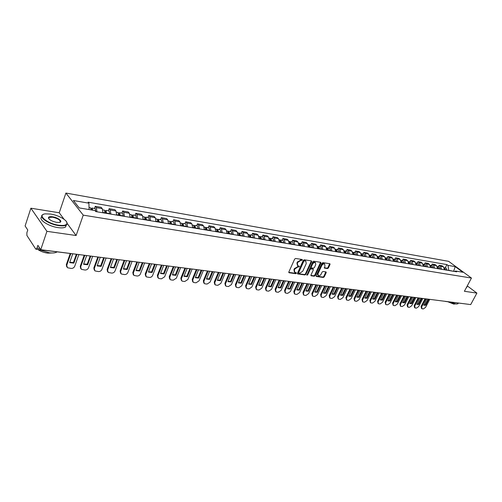 <?xml version="1.0" encoding="UTF-8"?>
<svg xmlns="http://www.w3.org/2000/svg" width="502" height="502" viewBox="0 0 502 502"><rect width="100%" height="100%" fill="white"/><g stroke="black" fill="none" stroke-linecap="round" stroke-linejoin="round"><path stroke-width="0.75" d="M302.38 260.042L302.179 259.478L295.596 258.474L294.649 259.101L288.851 271.99L288.983 272.73L295.734 273.684L296.387 273.251L296.299 272.737L294.799 272.398L294.385 270.038L294.869 268.972L297.874 266.976L299.38 266.669L299.286 266.148L297.805 265.803L297.385 263.412L297.868 262.339L300.88 260.35L302.38 260.042M297.397 265.439L296.939 263.004L297.422 261.937L301.991 259.446M288.775 272.379L295.295 273.276L295.998 272.674M294.392 272.021L293.946 269.63L294.429 268.564L298.985 266.079M327.505 268.564L328.402 267.961L330.034 264.472L329.921 263.738L322.886 262.64L321.97 263.249L316.185 275.749L316.298 276.464L323.351 277.462L324.248 276.853L326.2 272.674L326.093 271.952L323.006 271.482L322.102 272.09L321.129 274.174C320.32 275.516 319.379 276.012 318.299 275.661L317.992 273.734L321.801 265.514C322.61 264.171 323.552 263.675 324.631 264.021L324.938 265.985L324.417 268.081L327.505 268.564L327.053 268.168L327.95 267.566L329.657 263.675M64.068 219.286L59.223 212.766L30.886 208.204L46.924 231.328L76.116 235.52L83.244 215.145L471.447 278.052L464.394 291.292L476.9 293.093L470.707 304.582L40.75 249.689L37.882 245.334L36.941 248.151L39.997 248.54M46.924 231.328L40.75 249.689M311.667 261.68L311.391 260.883L304.218 259.791L303.283 260.406L297.485 273.176L297.611 273.91L304.952 274.945L305.875 274.33L311.667 261.68L311.296 260.871M313.643 261.228L320.671 262.301L320.941 263.092L315.156 275.604L314.239 276.213L311.089 275.755L310.97 275.027L313.311 269.944L313.192 269.216L311.033 268.877L310.11 269.486L307.676 274.801L306.917 275.19L312.721 261.843L313.643 261.228M30.886 208.204L25.1 225.963L27.773 230.01L26.87 232.765L26.895 235.476L35.692 248.986L36.006 249.224L36.941 248.151M59.223 212.766L65.906 193.057L448.625 261.329L471.447 278.052M476.9 293.093L467.412 286.008M465.072 303.861L445.462 301.451M102.916 212.785L102.257 208.637L96.346 207.633L96.999 211.8M96.346 207.633L95.267 206.322L94.508 208.462M102.257 208.637L101.166 207.332L95.267 206.322M108.35 210.809L109.116 208.694L110.214 209.993L110.892 214.116M116.671 215.082L115.981 210.978L114.87 209.679L109.116 208.694M121.867 213.099L122.632 211.009L123.749 212.302L124.452 216.381M130.093 217.322L129.384 213.262L128.248 211.976L122.632 211.009M135.057 215.333L135.829 213.275L136.971 214.555L137.692 218.59M143.202 219.512L142.468 215.496L141.319 214.216L135.829 213.275M147.946 217.517L148.718 215.483L149.878 216.757L150.625 220.748M156.009 221.646L155.25 217.673L154.083 216.4L148.718 215.483M160.54 219.65L161.311 217.642L162.491 218.903L163.263 222.857M168.521 223.735L167.737 219.801L166.557 218.539L161.311 217.642M172.851 221.74L173.623 219.75L174.815 221.005L175.606 224.915M180.745 225.774L179.948 221.884L178.75 220.629L173.623 219.75M184.88 223.779L185.658 221.815L186.863 223.057L187.673 226.929M192.699 227.77L191.883 223.917L190.666 222.675L185.658 221.815M196.646 225.768L197.424 223.829L198.641 225.065L199.47 228.899M204.383 229.721L203.548 225.906L202.325 224.67L197.424 223.829M208.154 227.72L208.932 225.806L210.162 227.029L211.009 230.826M215.816 231.629L214.963 227.852L213.72 226.622L208.932 225.806M219.405 229.627L220.19 227.732L221.432 228.95L222.292 232.708M226.998 233.493L226.132 229.753L224.877 228.535L220.19 227.732M230.424 231.491L231.202 229.621L232.464 230.832L233.336 234.553M237.935 235.319L237.057 231.617L235.796 230.405L231.202 229.621M241.205 233.317L241.983 231.472L243.257 232.671L244.141 236.354M248.647 237.107L247.75 233.436L246.476 232.238L241.983 231.472M251.759 235.112L252.537 233.279L253.817 234.472L254.721 238.124M259.132 238.858L258.223 235.225L256.936 234.032L252.537 233.279M262.094 236.862L262.872 235.049L264.165 236.235L265.081 239.849M269.392 240.571L268.476 236.969L267.183 235.789L262.872 235.049M272.216 238.575L272.994 236.787L274.293 237.961L275.221 241.544M279.451 242.253L278.516 238.682L277.217 237.509L272.994 236.787M282.13 240.257L282.915 238.488L284.22 239.655L285.155 243.2M289.296 243.897L288.355 240.358L287.05 239.197L282.915 238.488M291.85 241.901L292.628 240.151L293.94 241.311L294.887 244.825M298.947 245.503L297.993 242.002L296.682 240.847L292.628 240.151M301.369 243.514L302.148 241.782L303.472 242.937L304.425 246.419M308.404 247.084L307.444 243.614L306.12 242.466L302.148 241.782M310.707 245.095L311.485 243.382L312.809 244.524L313.775 247.982M317.678 248.628L316.706 245.189L315.375 244.047L311.485 243.382M319.856 246.645L320.634 244.951L321.964 246.087L322.943 249.507M326.764 250.147L325.785 246.739L324.449 245.603L320.634 244.951M328.829 248.17L329.607 246.488L330.943 247.618L331.929 251.013M335.681 251.634L334.69 248.258L333.353 247.128L329.607 246.488M337.633 249.657L338.404 248.001L339.747 249.117L340.745 252.481M344.422 253.096L343.424 249.745L342.082 248.628L338.404 248.001M346.267 251.119L347.039 249.475L348.388 250.592L349.386 253.924M352.994 254.527L351.99 251.207L350.641 250.096L347.039 249.475M354.738 252.556L355.51 250.931L356.859 252.035L357.87 255.336M361.409 255.932L360.398 252.638L359.043 251.533L355.51 250.931M363.053 253.968L363.824 252.355L365.174 253.454L366.19 256.729M369.667 257.306L368.65 254.043L367.295 252.952L363.824 252.355M371.21 255.349L371.982 253.755L373.337 254.84L374.36 258.091M377.768 258.662L376.745 255.424L375.389 254.338L371.982 253.755M379.217 256.704L379.989 255.129L381.351 256.208L382.373 259.427M385.724 259.986L384.695 256.779L383.333 255.7L379.989 255.129M387.086 258.041L387.851 256.472L389.213 257.551L390.249 260.745M393.53 261.291L392.501 258.11L391.133 257.037L387.851 256.472M394.81 259.346L395.576 257.796L396.938 258.863L397.973 262.031M401.205 262.571L400.163 259.415L398.801 258.348L395.576 257.796M402.391 260.632L403.156 259.095L404.524 260.155L405.566 263.299M408.735 263.832L407.693 260.695L406.325 259.641L403.156 259.095M409.845 261.893L410.605 260.375L411.979 261.429L413.02 264.548M416.133 265.062L415.091 261.956L413.717 260.908L410.605 260.375M417.168 263.136L417.928 261.63L419.296 262.678L420.343 265.765M423.406 266.28L422.358 263.199L420.983 262.151L417.928 261.63M424.359 264.353L425.119 262.86L426.493 263.901L427.541 266.97M430.547 267.472L429.499 264.416L428.124 263.374L425.119 262.86M431.431 265.552L432.184 264.071L433.559 265.106L434.613 268.15M437.568 268.639L436.514 265.608L435.14 264.579L432.184 264.071M438.378 266.731L439.131 265.263L440.505 266.292L441.565 269.31M444.471 269.794L443.41 266.788L442.036 265.765L439.131 265.263M454.04 271.394L448.738 270.308L447.979 265.376L455.201 266.631L462.869 272.253L455.647 271.042L456.732 271.839L95.75 211.587L94.897 210.545L79.216 207.916L73.374 200.505L88.91 203.191L89.105 209.572M447.979 265.376L446.918 264.592L88.088 202.18L88.91 203.191M83.244 215.145L65.906 193.057M76.116 235.52L67.199 223.509M453.607 271.318L455.201 266.631M445.211 267.886L446.918 264.592M455.647 271.042L454.41 271.45M297.41 273.565L304.507 274.538L305.429 273.923L311.221 261.285M304.438 260.889L303.785 261.322L298.696 272.517L298.784 273.032L299.782 273.195L302.762 271.212L306.239 263.588L305.825 261.197L303.992 260.488L303.333 260.921L303.785 261.322M298.696 272.95L298.251 272.109L303.333 260.921M305.768 261.14L305.323 261.021M303.992 260.488L304.877 260.62M310.889 275.41L313.8 275.811L314.71 275.203L320.571 262.282M312.859 268.915L310.587 268.47L309.665 269.085L307.23 274.393L307.676 274.801M306.791 274.801L307.23 274.393M315.752 264.648L315.425 262.665C314.321 262.308 313.367 262.81 312.551 264.171L311.202 267.108L311.485 267.892L313.486 268.187L314.403 267.572L315.752 264.648M315.281 262.546L314.974 262.27C313.875 261.906 312.915 262.408 312.106 263.77L312.551 264.171M311.209 267.735L310.757 266.7L312.106 263.77M324.223 267.748L327.053 268.168M324.474 263.883L324.179 263.625C323.1 263.274 322.158 263.776 321.355 265.119L321.801 265.514M317.998 275.391L317.546 273.333L321.355 265.119M316.103 276.125L322.905 277.06L323.803 276.451L325.836 271.889M92.186 210.087L91.822 209.315L91.251 209.842M95.907 211.618L95.236 208.587M92.788 210.187L92.042 208.048L91.138 208.606M72.708 253.905L69.646 262.628L73.869 263.136L76.938 254.445M70.807 253.667L66.735 265.307L67.456 267.735L71.159 268.432C72.84 268.463 74.032 267.735 74.723 266.242L78.814 254.683M91.245 209.93L90.454 207.778M76.323 254.37L73.443 262.527L73.869 263.136M69.765 262.289L73.443 262.527M66.753 266.895L66.314 264.692L66.735 265.307M70.198 253.585L66.314 264.692M106.029 213.306L105.759 211.656L105.244 212.039M106.612 213.4L105.978 210.407L105.1 210.896M109.787 213.934L109.091 210.934M86.67 255.549L83.545 264.29L87.668 264.786L90.799 256.076M84.819 255.311L80.671 266.938L81.374 269.348L84.97 270.02C86.614 270.051 87.781 269.329 88.477 267.855L92.638 256.309M105.113 213.149L104.422 210.143M90.178 255.995L87.235 264.184L87.668 264.786M83.665 263.964L87.235 264.184M80.69 268.545L80.245 266.336L80.671 266.938M84.198 255.229L80.245 266.336M119.639 215.578L119.363 213.946L118.899 214.228M120.235 215.678L119.576 212.71L118.729 213.143M123.335 216.193L122.62 213.224M100.262 257.281L97.118 265.916L101.147 266.399L104.297 257.796M98.448 257.049L94.282 268.532L94.966 270.923L98.461 271.569C100.067 271.601 101.216 270.885 101.906 269.43L106.085 258.028M118.767 215.433L118.058 212.453M103.657 257.714L100.707 265.803L101.147 266.399M97.237 265.596L100.707 265.803M94.301 270.151L93.843 267.936L94.282 268.532M97.821 256.974L93.843 267.936M58.703 225.197C63.409 225.812 66.145 225.298 66.91 223.647C68.203 220.736 58.816 215.226 50.633 214.047L45.142 213.871C36.684 214.762 47.238 223.71 58.703 225.197M66.622 221.89L67.117 224.017L66.132 225.109C64.626 225.931 62.148 226.095 58.709 225.611C48.713 224.306 38.001 216.858 42.802 214.63L43.511 214.316M56.651 222.367C51.511 221.2 48.776 219.594 48.43 217.548C48.838 216.713 50.238 216.462 52.616 216.789C58.263 217.554 63.516 221.953 59.318 222.436L56.651 222.367M59.838 222.323L59.933 222.273C60.88 220.365 58.445 218.671 52.622 217.197L49.108 217.41L48.75 218.696M57.04 251.91L56.889 252.017C55.352 252.939 52.873 253.196 49.453 252.801L38.993 249.607M52.051 252.983L47.621 253.146C43.806 252.581 40.53 251.351 37.794 249.45M66.446 224.902L65.455 227.092C63.942 227.921 61.464 228.09 58.031 227.613C48.424 226.377 37.87 219.324 41.798 216.851M48.694 218.621L49.108 217.41M467.167 286.096L466.923 286.548M467.368 285.713L467.406 286.077M458.157 303.365L457.918 303.817L456.086 304.036L450.244 302.06M455.232 303.886L453.821 304.13L447.84 301.758M466.734 287.276L466.245 287.828M132.93 217.793L132.641 216.18L132.233 216.387M133.538 217.893L132.854 214.963L132.032 215.345M136.563 218.401L135.822 215.465M113.54 258.976L110.384 267.51L114.318 267.98L117.474 259.484M111.77 258.75L107.585 270.095L108.237 272.467L111.639 273.088C113.207 273.113 114.337 272.41 115.033 270.967L119.225 259.703M132.101 217.655L131.373 214.712M116.834 259.396L113.866 267.39L114.318 267.98M110.496 267.196L113.866 267.39M107.597 271.72L107.133 269.499L107.585 270.095M111.13 258.668L107.133 269.499M145.913 219.964L145.618 218.364L145.247 218.514M146.528 220.064L145.831 217.159L145.028 217.498M149.483 220.56L148.724 217.648M126.51 260.632L123.341 269.059L127.188 269.518L130.357 261.128M124.778 260.412L120.574 271.62L121.214 273.966L124.515 274.569C126.052 274.594 127.169 273.897 127.859 272.473L132.07 261.341M145.122 219.832L144.375 216.914M129.704 261.04L126.73 268.934L127.188 269.518M123.454 268.758L126.73 268.934M120.593 273.251L120.122 271.03L120.574 271.62M124.132 260.331L120.122 271.03M158.594 222.079L158.287 220.497L157.967 220.598M159.216 222.179L158.5 219.305L157.722 219.606M162.102 222.662L161.33 219.788M139.186 262.251L136.004 270.578L139.769 271.03L142.951 262.734M137.498 262.038L133.281 273.107L133.89 275.435L137.102 276.012C138.608 276.037 139.707 275.347 140.397 273.941L144.62 262.948M157.848 221.953L157.076 219.067M142.286 262.646L139.299 270.446L139.769 271.03M136.117 270.289L139.299 270.446M133.287 274.751L132.817 272.523L133.281 273.107M136.839 261.956L132.817 272.523M170.987 224.149L170.391 222.65M171.615 224.25L170.881 221.407L170.122 221.671M174.432 224.72L173.648 221.871M151.579 263.832L148.391 272.059L152.068 272.504L155.256 264.303M149.929 263.625L145.693 274.563L146.289 276.872L149.414 277.43C150.889 277.455 151.968 276.771 152.658 275.378L156.894 264.516M170.278 224.03L169.494 221.169M154.591 264.221L151.591 271.927L152.068 272.504M148.498 271.777L151.591 271.927M145.705 276.207L145.222 273.985L145.693 274.563M149.263 263.537L145.222 273.985M183.105 226.17L182.533 224.664M183.732 226.276L182.985 223.453L182.251 223.697M186.493 226.735L185.684 223.911M163.696 265.382L160.502 273.515L164.098 273.941L167.298 265.84M162.083 265.175L157.841 275.987L158.412 278.271L159.234 278.56L161.456 278.817L164.65 276.784L168.898 266.047M182.427 226.057L181.624 223.227M166.62 265.753L163.614 273.37L164.098 273.941M160.609 273.239L163.614 273.37M157.841 277.637L157.364 275.41L157.841 275.987M161.412 265.087L157.364 275.41M194.945 228.146L194.406 226.634M195.585 228.253L194.82 225.461L194.098 225.674M198.277 228.705L197.462 225.906M175.549 266.895L172.349 274.933L175.863 275.353L179.07 267.346M173.968 266.694L169.72 277.38L170.266 279.645L171.063 279.921L173.234 280.172L176.378 278.158L180.638 267.547M194.305 228.04L193.49 225.235M178.386 267.259L175.374 274.789L175.863 275.353M172.45 274.663L175.374 274.789M169.714 279.03L169.23 276.809L169.72 277.38M173.29 266.606L169.23 276.809M206.529 230.079L206.015 228.573M207.169 230.186L206.397 227.425L205.694 227.613M209.811 230.625L208.976 227.858M187.146 268.375L183.952 276.326L187.378 276.734L190.591 268.815M185.602 268.181L181.341 278.742L181.868 280.988L182.634 281.252L184.761 281.496L187.855 279.507L192.122 269.009M205.92 229.979L205.092 227.199M189.9 268.727L186.888 276.169L187.378 276.734M184.039 276.062L186.888 276.169M181.329 280.392L180.852 278.177L181.341 278.742M184.912 268.093L180.852 278.177M217.855 231.968L217.372 230.468M218.508 232.081L217.717 229.339L217.033 229.514M221.087 232.508L220.24 229.765M198.491 269.825L195.316 277.7L198.648 278.083L201.867 270.258M196.979 269.63L192.712 280.072L193.22 282.3L193.96 282.557L196.037 282.795L199.093 280.825L203.366 270.446M217.284 231.874L216.437 229.125M201.17 270.164L198.152 277.524L198.648 278.083M195.378 277.43L198.152 277.524M192.699 281.722L192.216 279.514L192.712 280.072M196.288 269.543L192.216 279.514M228.943 233.819L228.485 232.326M229.596 233.932L228.793 231.215L228.128 231.372M232.119 234.352L231.259 231.635M209.604 271.243L206.435 279.043L209.679 279.401L212.898 271.664M208.117 271.055L203.843 281.377L204.333 283.586L205.048 283.831L207.081 284.063L210.093 282.111L214.367 271.852M228.397 233.731L227.544 231.008M212.202 271.576L209.177 278.855L209.679 279.401M206.479 278.767L209.177 278.855M203.825 283.028L203.341 280.825L203.843 281.377M207.42 270.967L203.341 280.825M239.793 235.633L239.36 234.152M240.452 235.739L239.636 233.053L238.983 233.192M242.918 236.153L242.046 233.461M220.472 272.63L217.322 280.361L220.478 280.7L223.704 273.044M219.023 272.448L214.743 282.657L215.214 284.847L215.898 285.08L217.893 285.305L220.861 283.373L225.141 273.226M239.278 235.545L238.406 232.846M223.001 272.956L219.97 280.154L220.478 280.7M217.347 280.078L219.97 280.154M214.724 284.308L214.241 282.105L214.743 282.657M218.32 272.354L214.241 282.105M250.41 237.402L250.002 235.94M251.075 237.515L250.247 234.854L249.607 234.98M253.491 237.917L252.606 235.25M231.121 273.992L227.983 281.647L231.058 281.967L234.29 274.393M229.703 273.81L225.417 283.906L225.869 286.077L226.527 286.303L228.485 286.523L231.409 284.609L235.695 274.575M249.927 237.32L249.048 234.647M233.581 274.305L230.543 281.421L231.058 281.967M227.99 281.358L230.543 281.421M225.398 285.569L224.909 283.36L225.417 283.906M228.994 273.722L224.909 283.36M260.808 239.14L260.425 237.691M261.473 239.247L260.638 236.611L260.017 236.724M263.845 239.649L262.948 237.007M241.55 275.322L238.431 282.902L241.424 283.21L244.65 275.717M240.157 275.146L235.871 285.136L236.304 287.282L236.944 287.495L238.858 287.715L241.744 285.82L246.03 275.893M260.35 239.065L259.459 236.411M243.941 275.629L240.904 282.67L241.424 283.21M238.419 282.613L240.904 282.67M235.858 286.805L235.356 284.596L235.871 285.136M239.448 275.052L235.356 284.596M270.992 240.841L270.634 239.41M271.657 240.947L270.816 238.337L270.208 238.437M273.979 241.337L273.075 238.72M251.766 276.627L248.659 284.138L251.577 284.421L254.803 277.016M250.404 276.451L246.118 286.335L246.532 288.462L247.147 288.669L249.023 288.888L251.866 287.012L256.158 277.186M270.559 240.765L269.662 238.143M254.087 276.922L251.056 283.887L251.577 284.421M248.634 283.843L251.056 283.887M246.099 288.016L245.597 285.801L246.118 286.335M249.689 276.364L245.597 285.801M280.963 242.504L280.631 241.098M281.635 242.617L280.787 240.025L280.185 240.119M283.912 242.993L282.996 240.402M261.78 277.907L258.681 285.343L261.523 285.613L264.755 278.284M260.444 277.731L256.152 287.514L256.553 289.623L257.143 289.823L258.982 290.03L261.793 288.173L266.079 278.453M280.562 242.435L279.652 239.837M264.033 278.19L261.002 285.086L261.523 285.613M258.643 285.048L261.002 285.086M256.139 289.202L255.631 286.981L256.152 287.514M259.722 277.644L255.631 286.981M290.74 244.135L290.426 242.748M291.411 244.248L290.551 241.682L289.968 241.763M293.639 244.618L292.716 242.052M271.588 279.156L268.507 286.529L271.281 286.786L274.506 279.532M270.283 278.993L265.991 288.669L266.374 290.758L266.945 290.947L268.746 291.154L271.519 289.315L275.805 279.696M290.357 244.072L289.441 241.493M273.785 279.438L270.747 286.259L271.281 286.786M268.451 286.234L270.747 286.259M265.978 290.357L265.464 288.135L265.991 288.669M269.555 278.899L265.464 288.135M300.315 245.735L300.027 244.374M300.993 245.848L300.121 243.301L299.55 243.376M303.177 246.212L302.242 243.665M281.208 280.386L278.133 287.69L280.838 287.928L284.069 280.75M279.921 280.223L275.636 289.798L276 291.869L276.552 292.051L278.321 292.258L281.051 290.432L285.343 280.913M299.958 245.673L299.029 243.119M283.341 280.656L280.304 287.408L280.838 287.928M278.064 287.389L280.304 287.408M275.623 291.493L275.109 289.271L275.636 289.798M279.2 280.129L275.109 289.271M309.703 247.298L309.433 245.961M310.38 247.411L309.502 244.894L308.943 244.957M312.52 247.768L311.585 245.246M290.639 281.591L287.577 288.826L290.212 289.052L293.444 281.948M289.378 281.427L285.092 290.903L285.437 292.961L285.977 293.137L287.702 293.337L290.407 291.53L294.687 282.105M309.364 247.241L308.429 244.712M292.71 281.854L289.679 288.537L290.212 289.052M287.495 288.524L289.679 288.537M285.08 292.603L284.559 290.382L285.092 290.903M288.65 281.333L284.559 290.382M318.902 248.835L318.657 247.524M319.586 248.948L318.701 246.451L318.149 246.507M321.682 249.299L320.734 246.796M299.882 282.77L296.833 289.943L299.412 290.156L302.637 283.122M298.646 282.613L294.367 291.995L294.693 294.028L295.214 294.197L296.914 294.398L299.575 292.603L303.861 283.279M318.588 248.785L317.647 246.275M301.903 283.028L298.872 289.641L299.412 290.156M296.745 289.641L298.872 289.641M294.348 293.695L293.833 291.474L294.367 291.995M297.918 282.519L293.833 291.474M327.925 250.341L327.699 249.061M328.609 250.454L327.718 247.982L327.178 248.032M330.667 250.799L329.714 248.321M308.95 283.925L305.913 291.034L308.429 291.235L311.654 284.27M307.745 283.774L303.459 293.061L303.773 295.076L304.275 295.245L305.944 295.433L308.573 293.657L312.853 284.427M327.63 250.291L326.683 247.806M310.914 284.176L307.889 290.727L308.429 291.235M305.812 290.733L307.889 290.727M303.446 294.762L302.926 292.547L303.459 293.061M307.011 283.68L302.926 292.547M336.773 251.816L336.572 250.567M337.457 251.935L336.56 249.475L336.033 249.525M339.477 252.268L338.517 249.808M317.848 285.061L314.823 292.108L317.277 292.296L320.496 285.4M316.662 284.91L312.388 294.103L312.683 296.105L313.166 296.268L314.804 296.456L317.402 294.693L321.675 285.55M336.503 251.772L335.543 249.306M319.761 285.305L316.737 291.787L317.277 292.296M314.71 291.8L316.737 291.787M312.369 295.803L311.849 293.595L312.388 294.103M315.927 284.816L311.849 293.595M345.451 253.265L345.269 252.042M346.142 253.378L345.238 250.95L344.717 250.987M348.118 253.711L347.158 251.27M326.582 286.178L323.564 293.162L325.961 293.337L329.18 286.51M325.415 286.027L321.142 295.132L321.424 297.115L321.895 297.272L323.501 297.454L326.068 295.709L330.335 286.655M345.2 253.228L344.24 250.78M328.44 286.416L325.415 292.835L325.961 293.337M323.445 292.854L325.415 292.835M321.123 296.833L320.602 294.63L321.142 295.132M324.675 285.933L320.602 294.63M353.966 254.69L353.803 253.497M354.657 254.803L353.747 252.393L353.239 252.424M356.596 255.129L355.629 252.707M335.148 287.269L332.142 294.191L334.483 294.354L337.695 287.596M333.999 287.125L329.739 296.136L330.002 298.106L330.46 298.251L332.035 298.433L334.57 296.707L338.831 287.74M353.734 254.652L352.768 252.224M336.955 287.502L333.937 293.858L334.483 294.354M332.01 293.883L333.937 293.858M329.714 297.837L329.193 295.64L329.739 296.136M333.265 287.031L329.193 295.64M362.325 256.083L362.18 254.922M363.015 256.196L362.099 253.805L361.597 253.836M364.916 256.516L363.944 254.119M343.556 288.343L340.557 295.201L342.853 295.358L346.06 288.663M342.433 288.204L338.172 297.128L338.423 299.079L338.863 299.223L340.412 299.399L342.916 297.686L347.171 288.807M362.111 256.045L361.195 253.654M345.313 288.568L342.301 294.862L342.853 295.358M340.425 294.9L342.301 294.862M338.147 298.822L337.626 296.632L338.172 297.128M341.693 288.104L337.626 296.632M370.52 257.451L370.401 256.327M371.216 257.564L370.294 255.192L369.805 255.223M373.086 257.877L372.107 255.499M351.808 289.397L348.827 296.199L351.067 296.343L354.268 289.71M350.71 289.259L346.455 298.1L346.694 300.033L347.12 300.171L348.639 300.347L351.111 298.646L355.36 289.855M370.325 257.419L369.409 255.041M353.521 289.616L350.515 295.854L351.067 296.343M348.683 295.891L350.515 295.854M346.424 299.788L345.903 297.604L346.455 298.1M349.963 289.165L345.903 297.604M378.571 258.794L378.47 257.702M379.267 258.913L378.345 256.56L377.862 256.578M381.1 259.214L380.114 256.861M359.915 290.432L356.941 297.171L359.131 297.309L362.331 290.74M358.83 290.294L354.581 299.054L354.807 300.968L355.221 301.1L356.715 301.275L359.156 299.587L363.404 290.878M378.395 258.762L377.485 256.415M361.584 290.645L358.579 296.82L359.131 297.309M356.79 296.864L358.579 296.82M354.55 300.742L354.036 298.565L354.581 299.054M358.089 290.2L354.036 298.565M386.477 260.111L386.389 259.057M387.167 260.231L386.245 257.896L385.768 257.915M388.968 260.532L387.983 258.191M367.872 291.449L364.91 298.132L367.056 298.257L370.244 291.75M366.811 291.317L362.569 299.989L362.783 301.89L363.184 302.016L364.647 302.185L367.062 300.516L371.298 291.888M386.314 260.086L385.436 257.764M369.497 291.656L366.498 297.774L367.056 298.257M364.753 297.824L366.498 297.774M362.538 301.671L362.017 299.506L362.569 299.989M366.065 291.216L362.017 299.506M394.233 261.41L394.17 260.387M394.93 261.523L394.001 259.208L393.537 259.227M396.699 261.818L395.708 259.503M375.691 292.446L372.735 299.073L374.837 299.192L378.019 292.748M374.649 292.315L370.413 300.905L370.614 302.794L371.003 302.919L372.44 303.082L374.825 301.426L379.054 292.879M394.089 261.385L393.248 259.088M377.272 292.647L374.279 298.709L374.837 299.192M372.578 298.765L374.279 298.709M370.376 302.587L369.861 300.428L370.413 300.905M373.902 292.22L369.861 300.428M401.857 262.684L401.807 261.699M402.548 262.797L401.619 260.5L401.161 260.513M404.292 263.086L403.294 260.783M383.371 293.432L380.428 299.995L382.48 300.108L385.661 293.72M382.348 293.3L378.119 301.809L378.307 303.679L378.684 303.798L380.096 303.961L382.455 302.317L386.678 293.852M401.726 262.659L400.916 260.394M384.915 293.626L381.922 299.631L382.48 300.108M380.259 299.688L381.922 299.631M378.081 303.484L377.567 301.332L378.119 301.809M381.602 293.199L377.567 301.332M409.343 263.933L409.306 262.992M410.034 264.046L409.099 261.768L408.653 261.78M411.747 264.334L410.749 262.05M390.92 294.392L387.977 300.905L389.991 301.005L393.166 294.68M389.91 294.266L385.693 302.7L385.862 304.551L386.233 304.67L387.619 304.827L389.954 303.195L394.164 294.806M409.224 263.914L408.452 261.68M392.42 294.586L389.433 300.535L389.991 301.005M387.808 300.598L389.433 300.535M385.649 304.363L385.134 302.223L385.693 302.7M389.163 294.166L385.134 302.223M416.698 265.156L416.679 264.259M417.388 265.276L416.453 263.017L416.007 263.023M419.07 265.552L418.066 263.286M398.331 295.339L395.407 301.796L397.371 301.89L400.54 295.622M397.339 295.214L393.129 303.572L393.292 305.411L393.65 305.523L395.011 305.68L397.32 304.061L401.525 295.747M416.597 265.144L415.851 262.941M399.793 295.527L396.818 301.42L397.371 301.89M395.231 301.489L396.818 301.42M393.085 305.229L392.577 303.101L393.129 303.572M396.593 295.12L392.577 303.101M423.92 266.361L423.92 265.508M424.617 266.48L423.675 264.24L423.242 264.247M426.267 266.757L425.263 264.51M405.616 296.268L402.698 302.675L404.631 302.762L407.787 296.544M404.643 296.142L400.445 304.425L400.59 306.251L400.941 306.358L402.278 306.515L404.562 304.909L408.753 296.669M423.839 266.349L423.123 264.177M407.04 296.45L404.072 302.292L404.631 302.762M402.522 302.367L404.072 302.292M400.389 306.082L399.887 303.961L400.445 304.425M403.897 296.048L399.887 303.961M431.023 267.547L431.036 266.738M431.72 267.666L430.772 265.439L430.346 265.445M433.339 267.936L432.335 265.709M412.782 297.184L409.87 303.534L411.759 303.616L414.916 297.454M411.822 297.058L407.63 305.272L408.107 307.186L409.425 307.337L411.678 305.743L415.863 297.579M430.948 267.535L430.27 265.401M414.169 297.36L411.201 303.152L411.759 303.616M409.688 303.233L411.201 303.152M407.574 306.917L407.072 304.808L407.63 305.272M411.075 296.964L407.072 304.808M438.001 268.714L438.033 267.955M438.698 268.827L437.75 266.625L437.33 266.625M440.292 269.097L439.281 266.882M419.823 298.081L416.924 304.381L418.775 304.457L421.918 298.351M418.881 297.962L414.702 306.101L415.148 307.996L416.447 308.146L418.681 306.565L422.853 298.47M437.945 268.702L437.292 266.606M421.172 298.257L418.216 303.992L418.775 304.457M416.742 304.08L418.216 303.992M414.639 307.739L414.144 305.636L414.702 306.101M418.135 297.868L414.144 305.636M444.866 269.856L444.904 269.154M445.556 269.976L444.609 267.786L444.195 267.786L444.816 269.85M447.125 270.239L446.115 268.043M426.744 298.966L423.851 305.216L425.671 305.279L428.808 299.23M425.821 298.847L421.649 306.917L422.082 308.793L423.355 308.937L425.558 307.375L429.725 299.349M428.062 299.136L425.112 304.827L425.671 305.279M423.669 304.909L425.112 304.827M421.586 308.542L421.09 306.458L421.649 306.917M425.068 298.753L421.09 306.458M436.514 265.608L433.559 265.106M429.499 264.416L426.493 263.901M422.358 263.199L419.296 262.678M415.091 261.956L411.979 261.429M407.693 260.695L404.524 260.155M400.163 259.415L396.938 258.863M392.501 258.11L389.213 257.551M384.695 256.779L381.351 256.208M376.745 255.424L373.337 254.84M368.65 254.043L365.174 253.454M360.398 252.638L356.859 252.035M351.99 251.207L348.388 250.592M343.424 249.745L339.747 249.117M334.69 248.258L330.943 247.618M325.785 246.739L321.964 246.087M316.706 245.189L312.809 244.524M307.444 243.614L303.472 242.937M297.993 242.002L293.94 241.311M288.355 240.358L284.22 239.655M278.516 238.682L274.293 237.961M268.476 236.969L264.165 236.235M258.223 235.225L253.817 234.472M247.75 233.436L243.257 232.671M237.057 231.617L232.464 230.832M226.132 229.753L221.432 228.95M214.963 227.852L210.162 227.029M203.548 225.906L198.641 225.065M191.883 223.917L186.863 223.057M179.948 221.884L174.815 221.005M167.737 219.801L162.491 218.903M155.25 217.673L149.878 216.757M142.468 215.496L136.971 214.555M129.384 213.262L123.749 212.302M115.981 210.978L110.214 209.993M443.41 266.788L440.505 266.292M445.048 301.3L445.839 301.407M36.05 249.23L79.793 254.671M300.434 259.948L300.88 260.35M297.422 261.937L297.868 262.339M296.939 263.004L297.385 263.412M298.276 266.694L298.721 267.102M297.429 266.575L297.874 266.976M294.429 268.564L294.869 268.972M293.946 269.63L294.385 270.038M295.295 273.276L295.734 273.684M288.782 272.435L289.152 272.787M301.275 260.074L301.727 260.475M305.429 273.923L305.875 274.33M304.507 274.538L304.952 274.945M297.416 273.628L297.774 273.966M298.251 272.109L298.696 272.517M320.489 262.69L320.941 263.092M314.71 275.203L315.156 275.604M313.8 275.811L314.239 276.213M310.901 275.491L311.246 275.805M312.589 268.758L313.035 269.166M310.587 268.47L311.033 268.877M309.665 269.085L310.11 269.486M310.757 266.7L311.202 267.108M324.242 267.842L324.562 268.131M317.546 273.333L317.992 273.734M325.754 272.272L326.2 272.674M323.803 276.451L324.248 276.853M322.905 277.06L323.351 277.462M316.122 276.213L316.455 276.52M329.576 264.077L330.034 264.472M327.95 267.566L328.402 267.961M95.455 211.235L95.964 211.317M105.232 212.315L106.129 212.465M106.669 213.105L109.844 213.639M102.954 212.484L105.163 212.854M118.886 214.605L119.74 214.743M120.292 215.383L123.385 215.904M116.709 214.787L118.823 215.138M132.221 216.839L133.03 216.977M133.588 217.604L136.613 218.113M130.131 217.027L132.158 217.366M145.241 219.023L146.013 219.148M146.578 219.776L149.533 220.271M143.239 219.217L145.178 219.543M157.961 221.156L158.688 221.275M159.266 221.903L162.152 222.38M156.04 221.363L157.898 221.671M170.391 223.239L171.082 223.352M171.665 223.974L174.489 224.444M168.553 223.453L170.329 223.748M182.54 225.272L183.192 225.385M183.788 226L186.543 226.458M180.776 225.498L182.477 225.781M194.418 227.268L195.04 227.368M195.636 227.977L198.334 228.429M192.73 227.494L194.356 227.764M206.033 229.213L206.617 229.314M207.219 229.916L209.861 230.355M204.414 229.445L205.971 229.709M217.391 231.121L217.943 231.209M218.558 231.811L221.137 232.244M215.847 231.359L217.335 231.61M228.51 232.984L229.031 233.072M229.646 233.668L232.169 234.089M227.023 233.229L228.448 233.468M239.385 234.804L239.874 234.886M240.496 235.482L242.968 235.896M237.967 235.055L239.328 235.281M250.034 236.593L250.498 236.668M251.119 237.258L253.541 237.659M248.678 236.85L249.977 237.063M260.456 238.337L260.889 238.412M261.523 238.996L263.895 239.391M259.157 238.601L260.4 238.808M270.666 240.05L271.074 240.119M271.707 240.696L274.029 241.085M269.423 240.314L270.609 240.514M280.668 241.726L281.045 241.788M281.685 242.366L283.963 242.748M279.476 241.995L280.612 242.184M290.463 243.37L290.821 243.426M291.461 243.997L293.689 244.374M289.328 243.646L290.407 243.821M300.058 244.976L300.391 245.032M301.037 245.603L303.221 245.967M298.979 245.258L300.008 245.428M310.431 247.172L312.57 247.53M308.435 246.84L309.414 247.003M319.63 248.71L321.732 249.061M317.703 248.39L318.638 248.54M328.653 250.216L330.711 250.561M326.796 249.908L327.68 250.052M337.507 251.697L339.521 252.035M335.706 251.395L336.547 251.54M346.185 253.146L348.168 253.479M344.447 252.857L345.25 252.989M354.701 254.57L356.646 254.897M353.019 254.288L353.784 254.42M363.059 255.97L364.967 256.29M361.434 255.7L362.155 255.819M371.26 257.338L373.13 257.651M369.692 257.08L370.376 257.193M379.311 258.687L381.143 258.994M377.793 258.43L378.439 258.543M387.211 260.005L389.019 260.306M385.749 259.76L386.358 259.867M394.974 261.304L396.743 261.598M393.555 261.065L394.133 261.165M402.598 262.577L404.336 262.872M401.23 262.351L401.769 262.439M410.084 263.832L411.791 264.115M408.76 263.606L409.274 263.694M417.438 265.062L419.114 265.338M416.158 264.849L416.641 264.924M424.661 266.267L426.311 266.543M423.431 266.06L423.883 266.135M431.764 267.453L433.383 267.723M430.572 267.259L430.992 267.328M438.742 268.62L440.336 268.89M437.593 268.432L437.989 268.495M445.6 269.769L447.169 270.032M444.496 269.58L444.86 269.643M444.941 301.288L445.406 301.445M79.46 254.765L80.194 254.721M305.379 260.795L305.825 261.197M312.746 268.815L313.192 269.216M314.974 262.27L315.425 262.665M324.179 263.625L324.631 264.021M92.042 208.048L95.286 208.594M89.042 207.539L90.504 207.784M105.978 210.407L109.141 210.94M102.822 209.874L104.472 210.15M119.576 212.71L122.67 213.237M116.564 212.202L118.108 212.465M66.91 223.647L67.117 224.017M48.644 217.918L48.43 217.548M65.455 227.092L66.132 225.109M457.918 303.817L458.307 303.089M466.509 287.696L467.193 286.422M132.854 214.963L135.879 215.471M129.974 214.473L131.424 214.718M145.831 217.159L148.78 217.661M143.07 216.695L144.432 216.92M158.5 219.305L161.38 219.794M155.865 218.859L157.132 219.073M170.881 221.407L173.698 221.884M168.365 220.98L169.55 221.181M182.985 223.453L185.74 223.923M180.582 223.045L181.68 223.233M194.82 225.461L197.518 225.919M192.523 225.072L193.546 225.247M206.397 227.425L209.033 227.87M204.201 227.048L205.149 227.211M217.717 229.339L220.296 229.778M215.622 228.987L216.494 229.132M228.793 231.215L231.315 231.648M226.797 230.876L227.601 231.014M239.636 233.053L242.108 233.474M237.735 232.733L238.469 232.859M250.247 234.854L252.669 235.262M248.434 234.547L249.105 234.66M260.638 236.611L263.01 237.013M258.913 236.323L259.521 236.423M270.816 238.337L273.138 238.732M269.172 238.061L269.718 238.149M280.787 240.025L283.059 240.414M279.219 239.761L279.708 239.843M290.551 241.682L292.779 242.058M289.058 241.431L289.497 241.506M300.121 243.301L302.304 243.671M298.703 243.062L299.092 243.131M309.502 244.894L311.642 245.258M308.159 244.662L308.492 244.719M318.701 246.451L320.797 246.808M327.718 247.982L329.776 248.327M336.56 249.475L338.58 249.82M345.238 250.95L347.215 251.282M353.747 252.393L355.692 252.719M362.099 253.805L364.006 254.131M370.294 255.192L372.164 255.512M378.345 256.56L380.177 256.867M386.245 257.896L388.046 258.204M394.001 259.208L395.771 259.509M401.619 260.5L403.357 260.795M409.099 261.768L410.805 262.057M416.453 263.017L418.128 263.299M423.675 264.24L425.326 264.516M430.772 265.439L432.398 265.715M437.75 266.625L439.344 266.895M444.609 267.786L446.178 268.049"/></g></svg>
